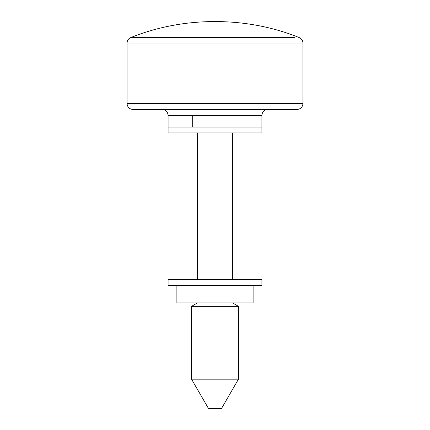 <?xml version="1.0" encoding="UTF-8"?>
<svg xmlns="http://www.w3.org/2000/svg" width="430" height="430" viewBox="0 0 430 430"><rect width="100%" height="100%" fill="white"/><g stroke="black" fill="none" stroke-linecap="round" stroke-linejoin="round"><path stroke-width="0.64" d="M261.908 279.5L168.092 279.5L168.092 285.364L261.908 285.364L261.908 279.5M214.409 115.321L261.908 115.321L261.908 127.044L168.092 127.044L168.092 132.908L261.908 132.908L261.908 127.044L168.092 127.044L168.092 115.321L168.839 115.321M199.966 302.957L197.408 302.957L191.543 306.337L238.456 306.337L238.456 379.179L221.525 408.5L208.889 408.5M216.381 302.957L214.844 302.957M191.543 306.337L191.543 379.179L208.475 408.5L214.602 408.5M191.543 379.179L238.456 379.179M302.957 103.592C302.591 107.14 300.635 109.096 297.092 109.456L132.908 109.456C129.365 109.096 127.409 107.14 127.044 103.592L302.957 103.592L302.957 43.038L128.817 43.038M253.114 285.364L253.114 302.957L176.886 302.957L176.886 285.364M130.559 103.592L127.044 103.592L127.044 43.038C127.172 40.463 128.409 38.646 130.747 37.587L294.378 37.587M182.621 43.038L242.649 43.038M300.984 43.038L302.957 43.038C302.827 40.463 301.591 38.646 299.253 37.587C246.438 16.211 183.562 16.211 130.747 37.587L135.337 37.587M218.273 115.321L168.092 115.321C167.732 111.768 165.776 109.817 162.228 109.456M192.285 115.321L192.285 127.044M183.986 37.587L183.669 37.587M232.592 302.957L238.456 306.337M197.408 279.5L197.408 132.908M232.592 279.5L232.592 132.908M261.908 115.321C262.268 111.768 264.224 109.817 267.772 109.456"/></g></svg>
